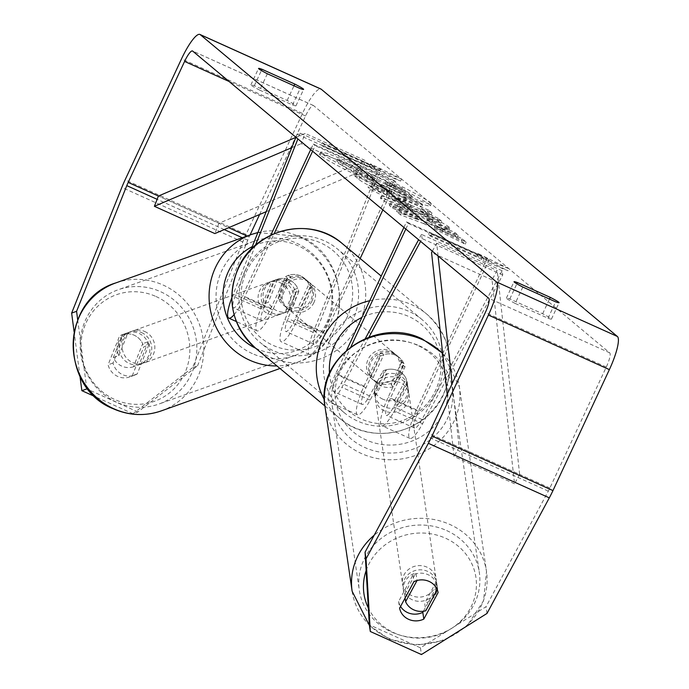 <?xml version="1.0" encoding="UTF-8"?>
<svg xmlns="http://www.w3.org/2000/svg" width="689" height="689" viewBox="0 0 689 689"><rect width="100%" height="100%" fill="white"/><g stroke="black" fill="none" stroke-linecap="round" stroke-linejoin="round"><path stroke-width="0.52" stroke-dasharray="3.44 2.58" d="M298.845 291.456L288.028 318.542A15.847 3.376 -65.7 0 0 285.832 331.443A15.847 3.376 -65.7 0 0 295.038 319.24L309.835 287.494A16.975 16.553 129.9 0 0 285.642 276.582L270.846 308.327A15.847 3.376 114.3 0 1 261.639 320.531A15.847 3.376 114.3 0 1 263.835 307.63L274.653 280.544A16.975 16.252 -109.7 0 1 277.331 279.286A16.975 16.252 -109.7 0 1 289.216 279.82A16.975 16.252 -109.7 0 1 298.845 291.456L295.753 292.558L284.936 319.644A27.164 5.788 -65.7 0 0 281.181 341.761A27.164 5.788 -65.7 0 0 296.95 320.841L311.755 289.096A16.975 16.553 129.9 0 0 287.563 278.184L272.758 309.929A27.164 5.788 114.3 0 1 256.988 330.849A27.164 5.788 114.3 0 1 260.743 308.732L271.561 281.646A16.975 16.252 -109.7 0 1 274.239 280.397A16.975 16.252 -109.7 0 1 286.124 280.923A16.975 16.252 -109.7 0 1 295.753 292.558M251.166 249.332L232.52 296.012A27.164 5.788 -65.7 0 0 231.737 298.036M234.071 314.709A27.164 5.788 -65.7 0 0 244.535 297.2L274.179 233.623M255.43 245.284L235.612 294.901A15.847 3.376 -65.7 0 0 233.416 307.802A15.847 3.376 -65.7 0 0 242.614 295.598L270.811 235.138M360.175 258.513L325.174 333.571A27.164 5.788 -65.7 0 1 309.404 354.49A27.164 5.788 -65.7 0 1 313.159 332.374L377.77 170.605L380.853 169.503L316.251 331.271A15.847 3.376 -65.7 0 0 314.063 344.173A15.847 3.376 -65.7 0 0 323.262 331.969L393.927 180.415L313.288 144.053L310.687 149.616M312.608 151.218L315.209 145.655L313.288 144.053M382.86 209.869L395.848 182.017L315.209 145.655M395.848 182.017L393.927 180.415M377.77 170.605L297.131 134.243L295.908 137.283M380.853 169.503L300.215 133.141L297.131 134.243M300.215 133.141L297.898 138.937M285.642 276.582L287.563 278.184M309.835 287.494L311.755 289.096M274.653 280.544L271.561 281.646M382.955 370.966A16.975 15.735 -8.4 0 1 398.113 370.734A16.975 15.735 -8.4 0 1 407.147 381.878L393.712 406.786A15.847 3.376 114.3 0 1 386.34 415.346A15.847 3.376 114.3 0 1 390.163 398.664L404.968 366.918A16.975 16.553 129.9 0 0 380.776 356.006L365.971 387.752A15.847 3.376 -65.7 0 0 362.147 404.443A15.847 3.376 -65.7 0 0 369.528 395.874L382.955 370.966L383.566 375.161A16.975 15.735 -8.4 0 1 398.733 374.928A16.975 15.735 -8.4 0 1 407.759 386.073L394.332 410.98A27.164 5.788 114.3 0 1 381.689 425.664A27.164 5.788 114.3 0 1 388.251 397.062L403.048 365.316A16.975 16.553 129.9 0 0 378.855 354.413L364.059 386.15A27.164 5.788 -65.7 0 0 357.496 414.761A27.164 5.788 -65.7 0 0 370.139 400.068L383.566 375.161M369.011 337.076L341.916 387.339A27.164 5.788 114.3 0 1 329.273 402.031A27.164 5.788 114.3 0 1 335.836 373.421L346.722 350.072M365.368 338.497L341.296 383.144A15.847 3.376 114.3 0 1 333.924 391.714A15.847 3.376 114.3 0 1 337.748 375.023L350.977 346.67M489.061 259.839L418.395 411.393A15.847 3.376 114.3 0 0 414.563 428.076A15.847 3.376 114.3 0 0 421.944 419.515L502.135 270.751L502.746 274.954L422.555 423.709A27.164 5.788 114.3 0 1 409.912 438.393A27.164 5.788 114.3 0 1 416.475 409.791L487.14 258.237L489.061 259.839L408.422 223.477L405.821 229.041M403.9 227.448L406.501 221.875L408.422 223.477M487.14 258.237L406.501 221.875M502.746 274.954L422.107 238.583L420.6 241.383M502.135 270.751L421.496 234.389L422.107 238.583M421.496 234.389L418.611 239.72M380.776 356.006L378.855 354.413M404.968 366.918L403.048 365.316M407.147 381.878L407.759 386.073M412.272 599.783A16.975 15.735 -8.4 0 1 403.134 588.036A16.975 15.735 -8.4 0 1 410.101 572.921A16.975 15.735 -8.4 0 1 427.593 571.353A16.975 15.735 -8.4 0 1 436.731 583.101A16.975 15.735 -8.4 0 1 429.764 598.207A16.975 15.735 -8.4 0 1 412.272 599.783M403.134 588.036L403.504 590.551A16.975 15.735 -8.4 0 0 404.512 594.133L405.08 598.035M403.504 590.551A16.975 15.735 -8.4 0 1 415.932 572.947L417.043 580.5M382.783 399.164A16.975 15.735 -8.4 0 1 374.661 390.999L375.402 396.037A16.975 15.735 -8.4 0 1 374.394 392.454A16.975 15.735 -8.4 0 1 386.822 374.842L386.081 369.804A16.975 15.735 -8.4 0 1 398.113 370.734A16.975 15.735 -8.4 0 1 406.243 378.898L406.984 383.937A16.975 15.735 -8.4 0 1 407.983 387.519A16.975 15.735 -8.4 0 1 395.555 405.123L394.814 400.085A16.975 15.735 -8.4 0 1 382.783 399.164M383.894 406.717A16.975 15.735 -8.4 0 1 374.764 394.969A16.975 15.735 -8.4 0 1 381.732 379.863A16.975 15.735 -8.4 0 1 399.224 378.287A16.975 15.735 -8.4 0 1 408.353 390.034A16.975 15.735 -8.4 0 1 401.386 405.141A16.975 15.735 -8.4 0 1 383.894 406.717M386.081 369.804L374.661 390.999M394.814 400.085L406.243 378.898M436.731 583.101L437.102 585.616A16.975 15.735 -8.4 0 0 436.094 582.033L437.205 589.586M437.102 585.616A16.975 15.735 -8.4 0 1 424.674 603.228L425.785 610.781M436.094 582.033L424.674 603.228M404.512 594.133L415.932 572.947M375.402 396.037L386.822 374.842M406.984 383.937L395.555 405.123M384.514 410.911A16.975 15.735 -8.4 0 1 375.384 399.172A16.975 15.735 -8.4 0 1 382.343 384.057A16.975 15.735 -8.4 0 1 399.844 382.481A16.975 15.735 -8.4 0 1 408.973 394.229A16.975 15.735 -8.4 0 1 402.006 409.344A16.975 15.735 -8.4 0 1 384.514 410.911M411.652 595.58A16.975 15.735 -8.4 0 1 402.522 583.841A16.975 15.735 -8.4 0 1 409.49 568.726A16.975 15.735 -8.4 0 1 426.982 567.15A16.975 15.735 -8.4 0 1 436.111 578.898A16.975 15.735 -8.4 0 1 429.144 594.013A16.975 15.735 -8.4 0 1 411.652 595.58M446.696 530.573A60.658 56.24 -8.4 0 1 479.337 572.55A60.658 56.24 -8.4 0 1 454.439 626.542A60.658 56.24 -8.4 0 1 391.929 632.166A60.658 56.24 -8.4 0 1 359.296 590.189A60.658 56.24 -8.4 0 1 384.195 536.197A60.658 56.24 -8.4 0 1 446.696 530.573M419.558 345.904A60.658 56.24 -8.4 0 1 452.191 387.881A60.658 56.24 -8.4 0 1 427.301 441.873A60.658 56.24 -8.4 0 1 364.791 447.497A60.658 56.24 -8.4 0 1 332.158 405.52A60.658 56.24 -8.4 0 1 357.057 351.528A60.658 56.24 -8.4 0 1 419.558 345.904M320.54 155.507A61.071 3.54 -155 0 1 319.584 154.233A61.071 3.54 -155 0 1 370.484 174.084A61.071 3.54 -155 0 1 429.333 204.573A61.071 3.54 -155 0 1 430.289 205.856A61.071 3.54 -155 0 1 379.389 185.996A61.071 3.54 -155 0 1 320.54 155.507M321.496 153.458A61.071 3.54 -155 0 1 320.54 152.183A61.071 3.54 -155 0 1 371.44 172.035A61.071 3.54 -155 0 1 430.289 202.523A61.071 3.54 -155 0 1 431.245 203.806A61.071 3.54 -155 0 1 380.345 183.954A61.071 3.54 -155 0 1 321.496 153.458M515.183 303.436A22.634 1.309 -155 0 1 506.734 298.595A22.634 1.309 -155 0 1 506.381 298.122A22.634 1.309 -155 0 1 509.817 298.948L542.639 313.753A22.634 1.309 -155 0 1 551.441 319.067A22.634 1.309 -155 0 1 548.013 318.24L515.183 303.436L522.822 287.046M259.71 90.138L292.532 104.943A22.634 1.309 25 0 0 295.969 105.77A22.634 1.309 25 0 0 287.167 100.456L254.336 85.651A22.634 1.309 25 0 0 250.908 84.825A22.634 1.309 25 0 0 251.261 85.298A22.634 1.309 25 0 0 259.71 90.138L267.349 73.757M148.746 345.086A16.975 16.252 70.3 0 0 139.118 333.45A16.975 16.252 70.3 0 0 127.232 332.925A16.975 16.252 70.3 0 0 124.554 334.182L113.022 363.034A16.975 16.252 70.3 0 0 134.536 375.204A16.975 16.252 70.3 0 0 137.214 373.946L148.746 345.086L143.803 346.851L132.279 375.712A16.975 16.252 -109.7 0 1 129.601 376.969A16.975 16.252 -109.7 0 1 108.087 364.8L119.61 335.948A16.975 16.252 -109.7 0 1 122.289 334.69A16.975 16.252 -109.7 0 1 134.174 335.216A16.975 16.252 -109.7 0 1 143.803 346.851M423.795 223.624L400.481 214.873L396.614 211.583L418.766 219.963L392.549 208.13L389.285 205.348L453.887 234.518L457.151 237.3L434.354 227.482L461.311 240.84L465.239 244.173L423.795 223.624L424.751 221.574L401.437 212.832L400.481 214.873M424.992 214.512L420.419 210.627L431.056 215.097L427.688 212.229L368.012 187.27L371.138 189.94L440.788 223.374L437.308 220.42L424.992 214.512L425.948 212.462L421.375 208.578L420.419 210.627M295.702 137.102L305.554 115.967A13.582 2.894 114.3 0 1 313.435 105.512A13.582 2.894 114.3 0 1 313.581 105.598L609.722 352.846A13.582 2.894 114.3 0 1 606.294 367.056L549.882 488.027A13.582 2.894 114.3 0 1 548.323 491.145L486.012 606.725L420.445 647.832L369.321 624.777M483.144 260.709L508.017 270.743L477.012 255.585L478.924 257.186L428.524 234.458L430.832 236.379L481.232 259.107L483.144 260.709L484.1 258.659L508.964 268.701L508.017 270.743M371.517 167.513L369.605 165.911L400.602 181.069L375.738 171.036L373.817 169.434L323.417 146.705L321.117 144.785L371.517 167.513L372.473 165.463L322.073 142.735L321.117 144.785M386.383 193.816L405.468 201.033L403.134 198.716L421.59 207.044L418.326 204.271L353.724 175.101L358.78 179.398C362.319 182.24 371.517 187.046 386.383 193.816L387.339 191.766L406.424 198.983L404.09 196.666L403.134 198.716M438.695 226.905L448.78 229.988L448.057 229.049C442.855 225.217 429.695 218.465 408.568 208.793L388.45 200.241L380.397 197.993L381.008 198.82C383.876 201.059 390.034 204.504 399.482 209.163L407.457 211.781L397.312 206.166L398.259 204.125C397.484 203.066 402.238 204.84 412.522 209.439L412.711 209.525C423.425 214.408 430.108 217.802 432.778 219.705L432.141 222.177L426.646 220.48L438.695 226.905L439.651 224.855L449.736 227.938L449.013 227C443.811 223.167 430.651 216.415 409.524 206.743L389.406 198.191L381.353 195.943L381.964 196.778C384.832 199.009 390.99 202.454 400.438 207.113L399.482 209.163M400.438 207.113L408.405 209.732L398.259 204.125L397.312 206.166C396.528 205.115 401.282 206.889 411.574 211.489L411.755 211.575C422.469 216.449 429.152 219.851 431.831 221.755L432.778 219.705L427.593 218.43L426.646 220.48M423.425 611.246L437.119 585.848A16.975 15.735 171.6 0 0 412.926 574.936L398.621 601.471A16.975 15.735 171.6 0 0 400.55 606.441M192.593 367.642L132.986 413.727L137.921 411.962L197.536 365.876L192.593 367.642L242.795 241.96A31.685 6.752 114.3 0 1 246.076 234.381L302.488 113.409A31.685 6.752 114.3 0 1 320.885 89.002M197.536 365.876L247.739 240.185A13.582 2.894 114.3 0 1 249.142 236.947L250.073 234.949M259.615 214.494L295.486 137.55M420.445 647.832L421.435 654.55M77.685 319.756L86.573 387.175M137.921 411.962L88.528 389.69M132.986 413.727L95.004 396.606M79.976 376.349L74.093 331.753M487.002 613.443L486.012 606.725M113.022 363.034L108.087 364.8M137.214 373.946L132.279 375.712M124.554 334.182L119.61 335.948M292.532 104.943L300.171 88.562M287.167 100.456L294.005 85.78M254.336 85.651L261.389 70.536M398.621 601.471L399.611 608.189M412.926 574.936L413.917 581.654M437.119 585.848L438.109 592.566M548.013 318.24L555.653 301.851M542.639 313.753L549.486 299.069M509.817 298.948L516.862 283.825M369.244 179.743L369.425 179.829C379.217 184.221 385.03 186.521 386.882 186.736L412.263 199.328L408.491 196.115L385.065 184.015L404.676 192.868L401.403 190.086L336.663 160.847L342.244 165.601L353.121 172.052L369.244 179.743L370.381 177.779C380.173 182.172 385.986 184.471 387.838 184.695L413.219 197.278L412.263 199.328M408.491 196.115L409.438 194.065L386.021 181.965L405.632 190.819L402.35 188.037L337.619 158.806L343.2 163.551L354.077 170.002L353.121 172.052M354.077 170.002L370.2 177.702M337.619 158.806L336.663 160.847M402.35 188.037L401.403 190.086M405.632 190.819L404.676 192.868M386.021 181.965L385.065 184.015M387.459 183.188L386.503 185.238M409.438 194.065L413.219 197.278M387.838 184.695L386.882 186.736M508.964 268.701L477.968 253.535L477.012 255.585M477.968 253.535L479.88 255.137L478.924 257.186M479.88 255.137L429.48 232.408L428.524 234.458M481.232 259.107L482.188 257.057L431.788 234.329L429.48 232.408M431.788 234.329L430.832 236.379M482.188 257.057L484.1 258.659M322.073 142.735L324.373 144.656L323.417 146.705M372.473 165.463L370.553 163.861L401.558 179.028L376.694 168.986L374.773 167.384L324.373 144.656M374.773 167.384L373.817 169.434M376.694 168.986L375.738 171.036M401.558 179.028L400.602 181.069M370.553 163.861L369.605 165.911M407.578 205.227L410.205 207.467L390.646 198.113L407.578 205.227L408.534 203.177L411.161 205.417L410.205 207.467M411.161 205.417L391.602 196.064L390.646 198.113M421.375 208.578L432.012 213.047L431.056 215.097M432.012 213.047L428.644 210.179L427.688 212.229M428.644 210.179L368.968 185.229L368.012 187.27M368.968 185.229L372.094 187.89L371.138 189.94M372.094 187.89L441.744 221.333L440.788 223.374M441.744 221.333L438.264 218.37L437.308 220.42M438.264 218.37L425.948 212.462M391.602 196.064L408.534 203.177M372.99 182.619L390.06 190.328L391.61 191.645L390.654 193.695C391.602 194.599 389.423 193.867 384.126 191.49L372.034 184.669L389.113 192.377L390.93 194.048L391.61 191.645C392.558 192.558 390.379 191.818 385.082 189.449L372.99 182.619L372.034 184.669M390.06 190.328L389.113 192.377M404.09 196.666L422.546 205.003L421.59 207.044M422.546 205.003L419.282 202.221L418.326 204.271M419.282 202.221L354.68 173.051L353.724 175.101M354.68 173.051L359.736 177.349C363.275 180.191 372.473 184.996 387.339 191.766M401.437 212.832L397.562 209.534L419.713 217.913L393.505 206.08L390.241 203.298L454.843 232.469L458.107 235.25L435.31 225.432L462.267 238.79L466.195 242.132L424.751 221.574M466.195 242.132L465.239 244.173M462.267 238.79L461.311 240.84M435.31 225.432L434.354 227.482M441.408 227.706L440.452 229.756M458.107 235.25L457.151 237.3M454.843 232.469L453.887 234.518M390.241 203.298L389.285 205.348M393.505 206.08L392.549 208.13M419.713 217.913L418.766 219.963M397.562 209.534L396.614 211.583M408.405 209.732L407.457 211.781M427.593 218.43L439.651 224.855M367.246 177.529L357.617 172.474L355.472 170.648L371.009 177.667L373.438 179.855L374.127 177.461C375.066 178.339 373.093 177.684 368.202 175.488L358.564 170.424L356.428 168.607L371.965 175.617L374.127 177.461L373.171 179.502C374.11 180.389 372.138 179.726 367.246 177.529L368.202 175.488M371.965 175.617L371.009 177.667M356.428 168.607L355.472 170.648M141.589 332.572A16.975 16.252 -109.7 0 1 151.744 348.755A16.975 16.252 -109.7 0 1 141.124 364.016A16.975 16.252 -109.7 0 1 129.239 363.482A16.975 16.252 -109.7 0 1 119.085 347.299A16.975 16.252 -109.7 0 1 129.704 332.038A16.975 16.252 -109.7 0 1 141.589 332.572M133.477 366.746A16.975 16.252 -109.7 0 1 121.824 366.135A16.975 16.252 -109.7 0 1 113.315 357.651L122.521 334.604A16.975 16.252 -109.7 0 1 134.174 335.216A16.975 16.252 -109.7 0 1 142.683 343.699L133.477 366.746L139.04 364.757A16.975 16.252 -109.7 0 0 139.273 364.67A16.975 16.252 -109.7 0 0 148.238 341.71L142.683 343.699M288.519 311.342A16.975 16.252 -109.7 0 1 276.866 310.73A16.975 16.252 -109.7 0 1 268.365 302.256L264.654 303.573A16.975 16.252 -109.7 0 1 273.628 280.612A16.975 16.252 -109.7 0 1 273.86 280.535L277.564 279.209A16.975 16.252 -109.7 0 1 289.216 279.82A16.975 16.252 -109.7 0 1 297.726 288.303L294.022 289.621A16.975 16.252 -109.7 0 1 285.048 312.591A16.975 16.252 -109.7 0 1 284.815 312.668L288.519 311.342L297.726 288.303M283.661 281.801A16.975 16.252 -109.7 0 1 293.815 297.993A16.975 16.252 -109.7 0 1 283.196 313.245A16.975 16.252 -109.7 0 1 271.311 312.72A16.975 16.252 -109.7 0 1 261.157 296.537A16.975 16.252 -109.7 0 1 271.767 281.276A16.975 16.252 -109.7 0 1 283.661 281.801M277.564 279.209L268.365 302.256M122.521 334.604L128.085 332.623A16.975 16.252 -109.7 0 0 127.844 332.701A16.975 16.252 -109.7 0 0 118.878 355.662L113.315 357.651M148.238 341.71L139.04 364.757M118.878 355.662L128.085 332.623M264.654 303.573L273.86 280.535M294.022 289.621L284.815 312.668M280.569 282.912A16.975 16.252 -109.7 0 1 290.724 299.095A16.975 16.252 -109.7 0 1 280.104 314.356A16.975 16.252 -109.7 0 1 268.219 313.822A16.975 16.252 -109.7 0 1 258.065 297.639A16.975 16.252 -109.7 0 1 268.684 282.378A16.975 16.252 -109.7 0 1 280.569 282.912M144.673 331.461A16.975 16.252 -109.7 0 1 154.836 347.652A16.975 16.252 -109.7 0 1 144.216 362.905A16.975 16.252 -109.7 0 1 132.331 362.38A16.975 16.252 -109.7 0 1 122.168 346.197A16.975 16.252 -109.7 0 1 132.788 330.935A16.975 16.252 -109.7 0 1 144.673 331.461M116.441 402.161A60.658 58.057 -109.7 0 1 80.148 344.328A60.658 58.057 -109.7 0 1 118.086 289.793A60.658 58.057 -109.7 0 1 160.563 291.688A60.658 58.057 -109.7 0 1 196.856 349.512A60.658 58.057 -109.7 0 1 158.909 404.047A60.658 58.057 -109.7 0 1 116.441 402.161M252.338 353.603A60.658 58.057 -109.7 0 1 216.045 295.77A60.658 58.057 -109.7 0 1 253.983 241.245A60.658 58.057 -109.7 0 1 296.459 243.131A60.658 58.057 -109.7 0 1 332.744 300.955A60.658 58.057 -109.7 0 1 294.806 355.49A60.658 58.057 -109.7 0 1 252.338 353.603M312.014 300.955A16.975 16.553 -50.1 0 1 286.013 307.173A16.975 16.553 -50.1 0 1 281.775 287.322A16.975 16.553 -50.1 0 1 307.776 281.103A16.975 16.553 -50.1 0 1 312.014 300.955M278.029 298.156L280.328 300.085A16.975 16.553 -50.1 0 1 290.999 277.185L288.7 275.264A16.975 16.553 -50.1 0 1 308.861 284.35L298.182 307.251A16.975 16.553 -50.1 0 1 278.029 298.156L288.7 275.264M298.182 307.251L300.49 309.172A16.975 16.553 -50.1 0 0 311.161 286.279L308.861 284.35M393.316 386.675A16.975 16.553 -50.1 0 1 373.154 377.581L370.854 375.66A16.975 16.553 -50.1 0 1 381.534 352.768L383.833 354.689A16.975 16.553 -50.1 0 1 403.995 363.775L393.316 386.675L391.016 384.755A16.975 16.553 -50.1 0 0 401.696 361.854L403.995 363.775M400.24 374.618A16.975 16.553 -50.1 0 1 374.248 380.828A16.975 16.553 -50.1 0 1 370.002 360.984A16.975 16.553 -50.1 0 1 396.003 354.766A16.975 16.553 -50.1 0 1 400.24 374.618M373.154 377.581L383.833 354.689M311.161 286.279L300.49 309.172M280.328 300.085L290.999 277.185M370.854 375.66L381.534 352.768M401.696 361.854L391.016 384.755M398.328 373.016A16.975 16.553 -50.1 0 1 372.327 379.226A16.975 16.553 -50.1 0 1 368.09 359.382A16.975 16.553 -50.1 0 1 394.082 353.164A16.975 16.553 -50.1 0 1 398.328 373.016M313.934 302.557A16.975 16.553 -50.1 0 1 287.933 308.775A16.975 16.553 -50.1 0 1 283.696 288.924A16.975 16.553 -50.1 0 1 309.697 282.705A16.975 16.553 -50.1 0 1 313.934 302.557M244.784 271.371A60.658 59.168 -50.1 0 1 337.688 249.177A60.658 59.168 -50.1 0 1 352.846 320.109A60.658 59.168 -50.1 0 1 259.934 342.304A60.658 59.168 -50.1 0 1 244.784 271.371M329.178 341.83A60.658 59.168 -50.1 0 1 422.081 319.636A60.658 59.168 -50.1 0 1 437.231 390.568A60.658 59.168 -50.1 0 1 344.328 412.763A60.658 59.168 -50.1 0 1 329.178 341.83M295.865 137.395L305.184 133.416L365.67 160.692L218.904 223.305L158.418 196.029L228.645 227.697M266.204 211.678L361.63 170.967L301.145 143.691L305.184 133.416M361.63 170.967L365.67 160.692M291.748 147.696L301.145 143.691M218.904 223.305L214.865 233.58M519.644 474.394L514.519 483.756L492.041 279.846L497.165 270.476L519.644 474.394L459.167 447.118L452.165 383.635M438.092 255.989L436.68 243.2L497.165 270.476M432.322 251.166L436.68 243.2M492.041 279.846L431.555 252.57M514.519 483.756L454.042 456.48L447.187 394.306M459.167 447.118L454.042 456.48M260.743 308.732L232.52 296.012M272.758 309.929L244.535 297.2M270.846 308.327L242.614 295.598M263.835 307.63L235.612 294.901M323.262 331.969L295.038 319.24M325.174 333.571L296.95 320.841M313.159 332.374L284.936 319.644M316.251 331.271L288.028 318.542M370.139 400.068L341.916 387.339M364.059 386.15L335.836 373.421M369.528 395.874L341.296 383.144M365.971 387.752L337.748 375.023M418.395 411.393L390.163 398.664M416.475 409.791L388.251 397.062M422.555 423.709L394.332 410.98M421.944 419.515L393.712 406.786M352.131 591.24A67.91 62.957 171.6 0 0 388.665 638.229A67.91 62.957 171.6 0 0 458.633 631.942A67.91 62.957 171.6 0 0 486.503 571.5A67.91 62.957 171.6 0 0 449.969 524.51A67.91 62.957 171.6 0 0 374.187 535.224M366.135 570.587A56.584 52.459 -8.4 0 1 445.473 538.187A56.584 52.459 -8.4 0 1 470.329 608.292A56.584 52.459 -8.4 0 1 394.392 632.95A56.584 52.459 -8.4 0 1 368.339 608.025M442.7 353.629A67.91 62.957 -8.4 0 1 459.356 386.83A67.91 62.957 -8.4 0 1 431.495 447.273A67.91 62.957 -8.4 0 1 361.527 453.56A67.91 62.957 -8.4 0 1 324.993 406.57M417.103 345.12A56.584 52.459 171.6 0 0 341.158 369.769A56.584 52.459 171.6 0 0 366.014 439.883A56.584 52.459 171.6 0 0 441.959 415.234A56.584 52.459 171.6 0 0 417.103 345.12M313.581 105.598L192.627 51.046M609.722 352.846L488.759 298.294M548.323 491.145L427.361 436.593M549.882 488.027L428.92 433.476M606.294 367.056L485.332 312.496M305.554 115.967L229.067 81.474M249.142 236.947L247.084 236.017M247.739 240.185L242.287 237.731M224.226 229.583L157.126 199.328M242.795 241.96L121.832 187.399M246.076 234.381L125.114 179.829M302.488 113.409L181.526 58.858M370.381 177.779L369.425 179.829M343.2 163.551L342.244 165.601M384.901 189.363L383.945 191.413M374.523 183.92L373.567 185.97M385.082 189.449L384.126 191.49M387.519 191.852L386.563 193.902M405.709 198.036L404.753 200.086M359.736 177.349L358.78 179.398M449.013 227L448.057 229.049M409.524 206.743L408.568 208.793M409.344 206.657L408.388 208.707M381.964 196.778L381.008 198.82M412.522 209.439L411.574 211.489M412.711 209.525L411.755 211.575M368.012 175.402L367.056 177.443M358.564 170.424L357.617 172.474M161.347 410.868A67.91 64.99 70.3 0 0 203.823 349.823A67.91 64.99 70.3 0 0 163.198 285.091A67.91 64.99 70.3 0 0 115.649 282.972M155.99 296.503A56.584 54.155 -109.7 0 1 185.815 370.76A56.584 54.155 -109.7 0 1 114.83 399.551A56.584 54.155 -109.7 0 1 85.014 325.294A56.584 54.155 -109.7 0 1 155.99 296.503M251.545 234.424A67.91 64.99 -109.7 0 1 299.086 236.534A67.91 64.99 -109.7 0 1 339.711 301.265A67.91 64.99 -109.7 0 1 297.243 362.311A67.91 64.99 -109.7 0 1 276.944 365.945M255.765 348.264A56.584 54.155 70.3 0 0 256.902 348.789A56.584 54.155 70.3 0 0 327.886 319.989A56.584 54.155 70.3 0 0 298.061 245.732A56.584 54.155 70.3 0 0 252.226 246.662M255.292 347.867A67.91 66.23 129.9 0 0 359.296 323.02A67.91 66.23 129.9 0 0 342.33 243.613M347.299 316.871A56.584 55.189 -50.1 0 1 273.025 345.335A56.584 55.189 -50.1 0 1 246.498 271.406A56.584 55.189 -50.1 0 1 320.773 242.941A56.584 55.189 -50.1 0 1 347.299 316.871M369.743 300.705A67.91 66.23 -50.1 0 1 426.724 314.072A67.91 66.23 -50.1 0 1 443.69 393.471A67.91 66.23 -50.1 0 1 339.686 418.326A67.91 66.23 -50.1 0 1 324.381 399.698M329.506 373.335A56.584 55.189 129.9 0 0 374.919 423.106A56.584 55.189 129.9 0 0 435.526 390.525A56.584 55.189 129.9 0 0 424.829 327.49A56.584 55.189 129.9 0 0 361.94 317.44M256.988 330.849L236.327 321.53M261.639 320.531L233.416 307.802M309.404 354.49L281.181 341.761M314.063 344.173L285.832 331.443M307.776 281.103L306.243 279.829M277.331 279.286L274.239 280.397M357.496 414.761L329.273 402.031M362.147 404.443L333.924 391.714M409.912 438.393L381.689 425.664M414.563 428.076L386.34 415.346M396.003 354.766L397.536 356.049M369.425 625.483L389.121 639.065L416.251 645.214L443.871 640.477M374.394 392.454L374.764 394.969M407.983 387.519L408.353 390.034M442.648 353.181L459.356 386.83L486.503 571.5L483.523 600.86L466.996 625.982M375.384 399.172L402.522 583.841M452.191 387.881L479.337 572.55M332.158 405.52L359.296 590.189M408.973 394.229L436.111 578.898M320.54 152.183L319.584 154.233M313.435 105.512L192.481 50.96M134.536 375.204L129.601 376.969M127.232 332.925L122.289 334.69M295.969 105.77L303.608 89.389M250.908 84.825L258.547 68.444M551.441 319.067L559.08 302.686M506.381 298.122L514.02 281.732M431.245 203.806L430.289 205.856M405.468 201.033L406.424 198.983M380.397 197.993L381.353 195.943M448.78 229.988L449.736 227.938M279.984 368.477L297.243 362.311C352.389 345.869 353.75 257.462 299.629 236.525L257.875 232.529M141.124 364.016L139.273 364.67M285.048 312.591L283.196 313.245M273.628 280.612L271.767 281.276M129.704 332.038L127.844 332.701M280.104 314.356L144.216 362.905M253.983 241.245L118.086 289.793M294.806 355.49L158.909 404.047M268.684 282.378L132.788 330.935M324.907 405.985L339.686 418.326C371.19 446.61 427.137 433.235 443.862 393.712C456.066 362.991 450.356 336.439 426.724 314.072L381.224 276.082M286.013 307.173L282.568 304.288M377.693 383.713L374.248 380.828M372.327 379.226L287.933 308.775M422.081 319.636L337.688 249.177M344.328 412.763L259.934 342.304M394.082 353.164L309.697 282.705"/><path stroke-width="1.03" d="M231.737 298.036A27.164 5.788 -65.7 0 0 228.765 318.12A27.164 5.788 -65.7 0 0 234.071 314.709M270.811 235.138L310.687 149.616M274.179 233.623L312.608 151.218M360.175 258.513L382.86 209.869M295.908 137.283L251.166 249.332M297.898 138.937L255.43 245.284M350.977 346.67L405.821 229.041M346.722 350.072L403.9 227.448M420.6 241.383L369.011 337.076M418.611 239.72L365.368 338.497M413.753 609.851A16.975 15.735 -8.4 0 1 405.623 601.686L417.043 580.5A16.975 15.735 -8.4 0 1 429.075 581.421A16.975 15.735 -8.4 0 1 437.205 589.586L425.785 610.781A16.975 15.735 -8.4 0 1 413.753 609.851M405.08 598.035L405.623 601.686M522.822 287.046A22.634 1.309 -155 0 1 514.373 282.206A22.634 1.309 -155 0 1 514.02 281.732A22.634 1.309 -155 0 1 517.456 282.568L550.278 297.372A22.634 1.309 -155 0 1 559.08 302.686A22.634 1.309 -155 0 1 555.653 301.851L522.822 287.046M400.55 606.441A16.975 15.735 171.6 0 0 407.655 612.616A16.975 15.735 171.6 0 0 422.813 612.383L423.804 619.101A16.975 15.735 -8.4 0 1 408.637 619.333A16.975 15.735 -8.4 0 1 399.611 608.189L413.917 581.654A16.975 15.735 -8.4 0 1 438.109 592.566L423.804 619.101M258.9 68.917A22.634 1.309 25 0 0 267.349 73.757L300.171 88.562A22.634 1.309 25 0 0 303.608 89.389A22.634 1.309 25 0 0 294.806 84.075L261.975 69.27A22.634 1.309 25 0 0 258.547 68.444A22.634 1.309 25 0 0 258.9 68.917M74.093 331.753L71.639 313.09L76.574 311.325L126.776 185.634A13.582 2.894 114.3 0 1 128.18 182.396L184.592 61.416A13.582 2.894 114.3 0 1 192.481 50.96A13.582 2.894 114.3 0 1 192.627 51.046L488.759 298.294A13.582 2.894 114.3 0 1 485.332 312.496L428.92 433.476A13.582 2.894 114.3 0 1 427.361 436.593L365.058 552.173L366.04 558.882L370.303 631.494L369.321 624.777L365.058 552.173M71.639 313.09L121.832 187.399A31.685 6.752 114.3 0 1 125.114 179.829L181.526 58.858A31.685 6.752 114.3 0 1 199.922 34.45A31.685 6.752 114.3 0 1 200.266 34.665L496.407 281.904A31.685 6.752 114.3 0 1 488.406 315.062L431.994 436.042A31.685 6.752 114.3 0 1 428.351 443.303L366.04 558.882M199.922 34.45L320.885 89.002A31.685 6.752 114.3 0 1 321.229 89.217L617.361 336.456A31.685 6.752 114.3 0 1 609.369 369.614L552.957 490.594A31.685 6.752 114.3 0 1 549.305 497.854L487.002 613.443L421.435 654.55L370.303 631.494M422.813 612.383L423.425 611.246M250.073 234.949L259.615 214.494M295.486 137.55L295.702 137.102M76.574 311.325L77.685 319.756M86.573 387.175L86.797 388.906L81.862 390.672L79.976 376.349M88.528 389.69L86.797 388.906M95.004 396.606L81.862 390.672M294.005 85.78L294.806 84.075M261.389 70.536L261.975 69.27M549.486 299.069L550.278 297.372M516.862 283.825L517.456 282.568M266.204 211.678L214.865 233.58L154.388 206.304L158.418 196.029L295.865 137.395M154.388 206.304L291.748 147.696M452.165 383.635L438.092 255.989M447.187 394.306L431.555 252.57L432.322 251.166M374.187 535.224A67.91 62.957 171.6 0 0 352.131 591.24L369.425 625.483M368.339 608.025A56.584 52.459 -8.4 0 1 366.135 570.587M442.648 353.181L422.374 338.997C376.883 315.829 315.476 357.737 324.993 406.57A67.91 62.957 -8.4 0 1 352.863 346.128A67.91 62.957 -8.4 0 1 422.831 339.841A67.91 62.957 -8.4 0 1 442.7 353.629M617.361 336.456L496.407 281.904M321.229 89.217L200.266 34.665M549.305 497.854L428.351 443.303M229.067 81.474L184.592 61.416M247.084 236.017L228.645 227.697M158.418 196.029L128.18 182.396M242.287 237.731L224.226 229.583M157.126 199.328L126.776 185.634M609.369 369.614L488.406 315.062M552.957 490.594L431.994 436.042M113.806 408.758A67.91 64.99 70.3 0 0 161.347 410.868C145.172 416.397 129.153 415.691 113.272 408.766C59.151 387.821 60.511 299.422 115.649 282.972A67.91 64.99 70.3 0 0 73.18 344.018A67.91 64.99 70.3 0 0 113.806 408.758M276.944 365.945A67.91 64.99 -109.7 0 1 249.702 360.201A67.91 64.99 -109.7 0 1 209.077 295.46A67.91 64.99 -109.7 0 1 251.545 234.424L115.649 282.972M252.226 246.662A56.584 54.155 70.3 0 0 223.081 297.726A56.584 54.155 70.3 0 0 255.765 348.264M238.334 268.469A67.91 66.23 129.9 0 0 255.292 347.867C231.668 325.501 225.949 298.948 238.153 268.228C254.887 228.705 310.834 215.33 342.33 243.613A67.91 66.23 129.9 0 0 238.334 268.469M324.381 399.698A67.91 66.23 -50.1 0 1 322.728 338.919A67.91 66.23 -50.1 0 1 369.743 300.705M361.94 317.44A56.584 55.189 129.9 0 0 334.725 345.068A56.584 55.189 129.9 0 0 329.506 373.335M236.327 321.53L228.765 318.12M324.993 406.57L352.131 591.24M443.871 640.477L466.996 625.982M279.984 368.477L161.347 410.868M257.875 232.529L251.545 234.424M324.907 405.985L255.292 347.867M381.224 276.082L342.33 243.613"/></g></svg>
